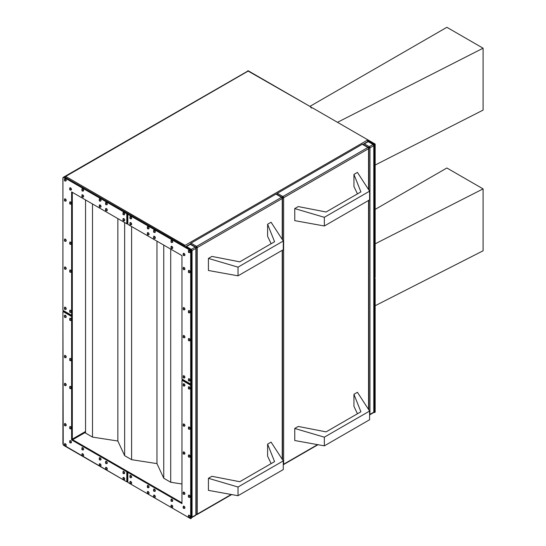 <?xml version="1.0" encoding="UTF-8"?>
<svg xmlns="http://www.w3.org/2000/svg" width="546" height="546" viewBox="0 0 546 546"><rect width="100%" height="100%" fill="white"/><g stroke="black" fill="none" stroke-linecap="round" stroke-linejoin="round"><path stroke-width="0.82" d="M65.179 180.951A1.228 0.71 -120 0 0 65.868 180.951A1.228 0.71 -120 0 0 65.957 179.948A1.228 0.71 -120 0 0 65.179 178.938A0.737 0.423 120 0 0 64.653 179.846L64.653 180.644A0.737 0.423 120 0 0 64.81 180.985A0.737 0.423 -60 0 1 64.653 180.644L64.947 180.187L64.305 180.043L64.653 180.644L64.653 179.846A0.737 0.423 -60 0 1 65.179 178.938A1.228 0.71 60 0 1 65.984 180.023A1.228 0.71 60 0 1 65.793 181.013A1.228 0.71 60 0 1 65.179 180.951M70.4 189.994A1.228 0.71 -120 0 0 71.089 189.994A1.228 0.71 -120 0 0 71.178 188.991A1.228 0.71 -120 0 0 70.4 187.981A0.737 0.423 120 0 0 69.874 188.889L69.874 189.694A0.737 0.423 120 0 0 70.031 190.028A0.737 0.423 -60 0 1 69.874 189.694L70.222 189.489L69.745 188.841L69.629 189.435L69.874 188.889A0.737 0.423 -60 0 1 70.4 187.981A1.228 0.71 60 0 1 71.205 189.066A1.228 0.71 60 0 1 71.014 190.056A1.228 0.71 60 0 1 70.4 189.994M70.4 204.061A1.228 0.71 -120 0 0 71.089 204.067A1.228 0.71 -120 0 0 71.178 203.064A1.228 0.71 -120 0 0 70.4 202.054A0.737 0.423 120 0 0 69.874 202.955L69.874 203.76A0.737 0.423 120 0 0 70.031 204.102A0.737 0.423 -60 0 1 69.874 203.76L70.222 203.562L69.745 202.907L69.629 203.501L69.874 202.955A0.737 0.423 -60 0 1 70.4 202.054A1.228 0.71 60 0 1 71.205 203.139A1.228 0.71 60 0 1 71.014 204.122A1.228 0.71 60 0 1 70.4 204.061M65.179 201.044A1.228 0.71 -120 0 0 65.868 201.051A1.228 0.71 -120 0 0 65.957 200.048A1.228 0.71 -120 0 0 65.179 199.037A0.737 0.423 120 0 0 64.653 199.945L64.653 200.744A0.737 0.423 120 0 0 64.81 201.085A0.737 0.423 -60 0 1 64.653 200.744L64.947 200.286L64.305 200.143L64.653 200.744L64.653 199.945A0.737 0.423 -60 0 1 65.179 199.037A1.228 0.71 60 0 1 65.984 200.123A1.228 0.71 60 0 1 65.793 201.105A1.228 0.71 60 0 1 65.179 201.044M82.582 197.024A1.228 0.71 -120 0 0 83.279 197.031A1.228 0.71 -120 0 0 83.361 196.028A1.228 0.71 -120 0 0 82.582 195.018A0.737 0.423 120 0 0 82.064 195.925L82.064 196.724A0.737 0.423 120 0 0 82.214 197.065A0.737 0.423 -60 0 1 82.064 196.724L82.412 196.526L81.996 195.891L81.77 196.383L82.064 196.724L82.064 195.925A0.737 0.423 -60 0 1 82.582 195.018A1.228 0.71 60 0 1 83.388 196.103A1.228 0.71 60 0 1 83.197 197.086A1.228 0.71 60 0 1 82.582 197.024M82.582 190.998A1.228 0.71 -120 0 0 83.279 191.004A1.228 0.71 -120 0 0 83.361 189.994A1.228 0.71 -120 0 0 82.582 188.991A0.737 0.423 120 0 0 82.064 189.892L82.064 190.697A0.737 0.423 120 0 0 82.214 191.032A0.737 0.423 -60 0 1 82.064 190.697L82.412 190.493L81.927 189.844L81.818 190.438L82.064 189.892A0.737 0.423 -60 0 1 82.582 188.991A1.228 0.71 60 0 1 83.388 190.069A1.228 0.71 60 0 1 83.197 191.059A1.228 0.71 60 0 1 82.582 190.998M99.986 207.077A1.228 0.71 -120 0 0 100.682 207.077A1.228 0.71 -120 0 0 100.771 206.074A1.228 0.71 -120 0 0 99.986 205.064A0.737 0.423 120 0 0 99.468 205.972L99.468 206.777A0.737 0.423 120 0 0 99.618 207.111A0.737 0.423 -60 0 1 99.468 206.777L99.713 206.231L99.119 206.17L99.468 206.777L99.468 205.972A0.737 0.423 -60 0 1 99.986 205.064A1.228 0.71 60 0 1 100.792 206.149A1.228 0.71 60 0 1 100.607 207.139A1.228 0.71 60 0 1 99.986 207.077M99.986 201.044A1.228 0.71 -120 0 0 100.682 201.051A1.228 0.71 -120 0 0 100.771 200.048A1.228 0.71 -120 0 0 99.986 199.037A0.737 0.423 120 0 0 99.468 199.938L99.468 200.744A0.737 0.423 120 0 0 99.618 201.085A0.737 0.423 -60 0 1 99.468 200.744L99.713 200.205L99.119 200.143L99.468 200.744L99.468 199.938A0.737 0.423 -60 0 1 99.986 199.037A1.228 0.71 60 0 1 100.792 200.123A1.228 0.71 60 0 1 100.607 201.105A1.228 0.71 60 0 1 99.986 201.044M106.252 204.661A1.228 0.71 -120 0 0 106.948 204.668A1.228 0.71 -120 0 0 107.036 203.665A1.228 0.71 -120 0 0 106.252 202.655A0.737 0.423 120 0 0 105.733 203.562L105.733 204.361A0.737 0.423 120 0 0 105.883 204.702A0.737 0.423 -60 0 1 105.733 204.361L106.081 204.163L105.596 203.515L105.487 204.102L105.733 203.562A0.737 0.423 -60 0 1 106.252 202.655A1.228 0.71 60 0 1 107.057 203.74A1.228 0.71 60 0 1 106.873 204.723A1.228 0.71 60 0 1 106.252 204.661M106.252 210.695A1.228 0.71 -120 0 0 106.948 210.695A1.228 0.71 -120 0 0 107.036 209.691A1.228 0.71 -120 0 0 106.252 208.681A0.737 0.423 120 0 0 105.733 209.589L105.733 210.394A0.737 0.423 120 0 0 105.883 210.729A0.737 0.423 -60 0 1 105.733 210.394L106.081 210.19L105.596 209.541L105.487 210.135L105.733 209.589A0.737 0.423 -60 0 1 106.252 208.681A1.228 0.71 60 0 1 107.057 209.766A1.228 0.71 60 0 1 106.873 210.756A1.228 0.71 60 0 1 106.252 210.695M70.4 244.26A1.228 0.71 -120 0 0 71.089 244.26A1.228 0.71 -120 0 0 71.178 243.257A1.228 0.71 -120 0 0 70.4 242.247A0.737 0.423 120 0 0 69.874 243.154L69.874 243.96A0.737 0.423 120 0 0 70.031 244.294A0.737 0.423 -60 0 1 69.874 243.96L70.222 243.755L69.745 243.106L69.629 243.7L69.874 243.154A0.737 0.423 -60 0 1 70.4 242.247A1.228 0.71 60 0 1 71.205 243.332A1.228 0.71 60 0 1 71.014 244.321A1.228 0.71 60 0 1 70.4 244.26M65.179 241.243A1.228 0.71 -120 0 0 65.868 241.25A1.228 0.71 -120 0 0 65.957 240.24A1.228 0.71 -120 0 0 65.179 239.237A0.737 0.423 120 0 0 64.653 240.138L64.653 240.943A0.737 0.423 120 0 0 64.81 241.277A0.737 0.423 -60 0 1 64.653 240.943L64.899 240.397L64.305 240.342L64.653 240.943L64.653 240.138A0.737 0.423 -60 0 1 65.179 239.237A1.228 0.71 60 0 1 65.984 240.322A1.228 0.71 60 0 1 65.793 241.305A1.228 0.71 60 0 1 65.179 241.243M65.179 269.178A1.228 0.71 -120 0 0 65.868 269.185A1.228 0.71 -120 0 0 65.957 268.182A1.228 0.71 -120 0 0 65.179 267.171A0.737 0.423 120 0 0 64.653 268.072L64.653 268.878A0.737 0.423 120 0 0 64.81 269.219A0.737 0.423 -60 0 1 64.653 268.878L64.899 268.332L64.305 268.277L64.653 268.878L64.653 268.072A0.737 0.423 -60 0 1 65.179 267.171A1.228 0.71 60 0 1 65.984 268.257A1.228 0.71 60 0 1 65.793 269.239A1.228 0.71 60 0 1 65.179 269.178M70.4 272.195A1.228 0.71 -120 0 0 71.089 272.201A1.228 0.71 -120 0 0 71.178 271.191A1.228 0.71 -120 0 0 70.4 270.188A0.737 0.423 120 0 0 69.874 271.089L69.874 271.894A0.737 0.423 120 0 0 70.031 272.229A0.737 0.423 -60 0 1 69.874 271.894L70.222 271.69L69.745 271.041L69.629 271.635L69.874 271.089A0.737 0.423 -60 0 1 70.4 270.188A1.228 0.71 60 0 1 71.205 271.273A1.228 0.71 60 0 1 71.014 272.256A1.228 0.71 60 0 1 70.4 272.195M70.4 312.394A1.228 0.71 -120 0 0 71.089 312.394A1.228 0.71 -120 0 0 71.178 311.391A1.228 0.71 -120 0 0 70.4 310.381A0.737 0.423 120 0 0 69.874 311.288L69.874 312.094A0.737 0.423 120 0 0 70.031 312.428A0.737 0.423 -60 0 1 69.874 312.094L70.222 311.889L69.745 311.24L69.629 311.827L69.874 311.288A0.737 0.423 -60 0 1 70.4 310.381A1.228 0.71 60 0 1 71.205 311.466A1.228 0.71 60 0 1 71.014 312.455A1.228 0.71 60 0 1 70.4 312.394M65.179 309.377A1.228 0.71 -120 0 0 65.868 309.384A1.228 0.71 -120 0 0 65.957 308.374A1.228 0.71 -120 0 0 65.179 307.371A0.737 0.423 120 0 0 64.653 308.272L64.653 309.077A0.737 0.423 120 0 0 64.81 309.411A0.737 0.423 -60 0 1 64.653 309.077L64.899 308.531L64.305 308.47L64.653 309.077L64.653 308.272A0.737 0.423 -60 0 1 65.179 307.371A1.228 0.71 60 0 1 65.984 308.449A1.228 0.71 60 0 1 65.793 309.439A1.228 0.71 60 0 1 65.179 309.377M123.662 214.715A1.228 0.71 -120 0 0 124.351 214.715A1.228 0.71 -120 0 0 124.44 213.711A1.228 0.71 -120 0 0 123.662 212.701A0.737 0.423 120 0 0 123.137 213.609L123.137 214.414A0.737 0.423 120 0 0 123.294 214.749A0.737 0.423 -60 0 1 123.137 214.414L123.485 214.209L123.007 213.561L122.891 214.155L123.137 213.609A0.737 0.423 -60 0 1 123.662 212.701A1.228 0.71 60 0 1 124.468 213.786A1.228 0.71 60 0 1 124.276 214.776A1.228 0.71 60 0 1 123.662 214.715M123.662 220.741A1.228 0.71 -120 0 0 124.351 220.748A1.228 0.71 -120 0 0 124.44 219.745A1.228 0.71 -120 0 0 123.662 218.734A0.737 0.423 120 0 0 123.137 219.635L123.137 220.441A0.737 0.423 120 0 0 123.294 220.782A0.737 0.423 -60 0 1 123.137 220.441L123.485 220.243L123.007 219.594L122.891 220.181L123.137 219.635A0.737 0.423 -60 0 1 123.662 218.734A1.228 0.71 60 0 1 124.468 219.82A1.228 0.71 60 0 1 124.276 220.802A1.228 0.71 60 0 1 123.662 220.741M65.179 445.843A1.228 0.71 -120 0 0 65.868 445.85A1.228 0.71 -120 0 0 65.957 444.847A1.228 0.71 -120 0 0 65.179 443.837A0.737 0.423 120 0 0 64.653 444.737L64.653 445.543A0.737 0.423 120 0 0 64.81 445.884A0.737 0.423 -60 0 1 64.653 445.543L64.899 444.997L64.305 444.942L64.653 445.543L64.653 444.737A0.737 0.423 -60 0 1 65.179 443.837A1.228 0.71 60 0 1 65.984 444.922A1.228 0.71 60 0 1 65.793 445.905A1.228 0.71 60 0 1 65.179 445.843M70.4 442.826A1.228 0.71 -120 0 0 71.089 442.833A1.228 0.71 -120 0 0 71.178 441.83A1.228 0.71 -120 0 0 70.4 440.82A0.737 0.423 120 0 0 69.874 441.728L69.874 442.526A0.737 0.423 120 0 0 70.031 442.867A0.737 0.423 -60 0 1 69.874 442.526L70.222 442.328L69.745 441.68L69.629 442.267L69.874 441.728A0.737 0.423 -60 0 1 70.4 440.82A1.228 0.71 60 0 1 71.205 441.905A1.228 0.71 60 0 1 71.014 442.888A1.228 0.71 60 0 1 70.4 442.826M70.4 428.76A1.228 0.71 -120 0 0 71.089 428.767A1.228 0.71 -120 0 0 71.178 427.757A1.228 0.71 -120 0 0 70.4 426.754A0.737 0.423 120 0 0 69.874 427.654L69.874 428.46A0.737 0.423 120 0 0 70.031 428.794A0.737 0.423 -60 0 1 69.874 428.46L70.222 428.262L69.745 427.607L69.629 428.2L69.874 427.654A0.737 0.423 -60 0 1 70.4 426.754A1.228 0.71 60 0 1 71.205 427.839A1.228 0.71 60 0 1 71.014 428.822A1.228 0.71 60 0 1 70.4 428.76M65.179 425.743A1.228 0.71 -120 0 0 65.868 425.75A1.228 0.71 -120 0 0 65.957 424.747A1.228 0.71 -120 0 0 65.179 423.737A0.737 0.423 120 0 0 64.653 424.638L64.653 425.443A0.737 0.423 120 0 0 64.81 425.784A0.737 0.423 -60 0 1 64.653 425.443L64.947 424.986L64.305 424.843L64.653 425.443L64.653 424.638A0.737 0.423 -60 0 1 65.179 423.737A1.228 0.71 60 0 1 65.984 424.822A1.228 0.71 60 0 1 65.793 425.805A1.228 0.71 60 0 1 65.179 425.743M82.582 449.863A1.228 0.71 -120 0 0 83.279 449.87A1.228 0.71 -120 0 0 83.361 448.867A1.228 0.71 -120 0 0 82.582 447.857A0.737 0.423 120 0 0 82.064 448.757L82.064 449.563A0.737 0.423 120 0 0 82.214 449.904A0.737 0.423 -60 0 1 82.064 449.563L82.412 449.365L81.927 448.71L81.818 449.303L82.064 448.757A0.737 0.423 -60 0 1 82.582 447.857A1.228 0.71 60 0 1 83.388 448.942A1.228 0.71 60 0 1 83.197 449.924A1.228 0.71 60 0 1 82.582 449.863M82.582 455.896A1.228 0.71 -120 0 0 83.279 455.896A1.228 0.71 -120 0 0 83.361 454.893A1.228 0.71 -120 0 0 82.582 453.883A0.737 0.423 120 0 0 82.064 454.791L82.064 455.589A0.737 0.423 120 0 0 82.214 455.93A0.737 0.423 -60 0 1 82.064 455.589L82.412 455.391L81.996 454.757L81.77 455.248L82.064 455.589L82.064 454.791A0.737 0.423 -60 0 1 82.582 453.883A1.228 0.71 60 0 1 83.388 454.968A1.228 0.71 60 0 1 83.197 455.958A1.228 0.71 60 0 1 82.582 455.896M99.986 459.916A1.228 0.71 -120 0 0 100.682 459.916A1.228 0.71 -120 0 0 100.771 458.913A1.228 0.71 -120 0 0 99.986 457.903A0.737 0.423 120 0 0 99.468 458.811L99.468 459.609A0.737 0.423 120 0 0 99.618 459.95A0.737 0.423 -60 0 1 99.468 459.609L99.713 459.07L99.119 459.009L99.468 459.609L99.468 458.811A0.737 0.423 -60 0 1 99.986 457.903A1.228 0.71 60 0 1 100.792 458.988A1.228 0.71 60 0 1 100.607 459.971A1.228 0.71 60 0 1 99.986 459.916M99.986 465.943A1.228 0.71 -120 0 0 100.682 465.95A1.228 0.71 -120 0 0 100.771 464.939A1.228 0.71 -120 0 0 99.986 463.936A0.737 0.423 120 0 0 99.468 464.837L99.468 465.642A0.737 0.423 120 0 0 99.618 465.977A0.737 0.423 -60 0 1 99.468 465.642L99.713 465.096L99.119 465.035L99.468 465.642L99.468 464.837A0.737 0.423 -60 0 1 99.986 463.936A1.228 0.71 60 0 1 100.792 465.015A1.228 0.71 60 0 1 100.607 466.004A1.228 0.71 60 0 1 99.986 465.943M106.252 469.56A1.228 0.71 -120 0 0 106.948 469.567A1.228 0.71 -120 0 0 107.036 468.557A1.228 0.71 -120 0 0 106.252 467.553A0.737 0.423 120 0 0 105.733 468.454L105.733 469.26A0.737 0.423 120 0 0 105.883 469.594A0.737 0.423 -60 0 1 105.733 469.26L106.081 469.055L105.596 468.407L105.487 469L105.733 468.454A0.737 0.423 -60 0 1 106.252 467.553A1.228 0.71 60 0 1 107.057 468.632A1.228 0.71 60 0 1 106.873 469.621A1.228 0.71 60 0 1 106.252 469.56M106.252 463.534A1.228 0.71 -120 0 0 106.948 463.534A1.228 0.71 -120 0 0 107.036 462.53A1.228 0.71 -120 0 0 106.252 461.52A0.737 0.423 120 0 0 105.733 462.428L105.733 463.226A0.737 0.423 120 0 0 105.883 463.568A0.737 0.423 -60 0 1 105.733 463.226L106.081 463.028L105.596 462.38L105.487 462.967L105.733 462.428A0.737 0.423 -60 0 1 106.252 461.52A1.228 0.71 60 0 1 107.057 462.605A1.228 0.71 60 0 1 106.873 463.595A1.228 0.71 60 0 1 106.252 463.534M70.4 388.568A1.228 0.71 -120 0 0 71.089 388.568A1.228 0.71 -120 0 0 71.178 387.564A1.228 0.71 -120 0 0 70.4 386.554A0.737 0.423 120 0 0 69.874 387.462L69.874 388.261A0.737 0.423 120 0 0 70.031 388.602A0.737 0.423 -60 0 1 69.874 388.261L70.222 388.063L69.745 387.414L69.629 388.001L69.874 387.462A0.737 0.423 -60 0 1 70.4 386.554A1.228 0.71 60 0 1 71.205 387.64A1.228 0.71 60 0 1 71.014 388.622A1.228 0.71 60 0 1 70.4 388.568M65.179 385.551A1.228 0.71 -120 0 0 65.868 385.551A1.228 0.71 -120 0 0 65.957 384.548A1.228 0.71 -120 0 0 65.179 383.538A0.737 0.423 120 0 0 64.653 384.445L64.653 385.251A0.737 0.423 120 0 0 64.81 385.585A0.737 0.423 -60 0 1 64.653 385.251L64.947 384.787L64.305 384.643L64.653 385.251L64.653 384.445A0.737 0.423 -60 0 1 65.179 383.538A1.228 0.71 60 0 1 65.984 384.623A1.228 0.71 60 0 1 65.793 385.613A1.228 0.71 60 0 1 65.179 385.551M65.179 357.616A1.228 0.71 -120 0 0 65.868 357.616A1.228 0.71 -120 0 0 65.957 356.613A1.228 0.71 -120 0 0 65.179 355.603A0.737 0.423 120 0 0 64.653 356.511L64.653 357.309A0.737 0.423 120 0 0 64.81 357.65A0.737 0.423 -60 0 1 64.653 357.309L64.947 356.852L64.305 356.709L64.653 357.309L64.653 356.511A0.737 0.423 -60 0 1 65.179 355.603A1.228 0.71 60 0 1 65.984 356.688A1.228 0.71 60 0 1 65.793 357.671A1.228 0.71 60 0 1 65.179 357.616M70.4 360.626A1.228 0.71 -120 0 0 71.089 360.633A1.228 0.71 -120 0 0 71.178 359.63A1.228 0.71 -120 0 0 70.4 358.62A0.737 0.423 120 0 0 69.874 359.521L69.874 360.326A0.737 0.423 120 0 0 70.031 360.667A0.737 0.423 -60 0 1 69.874 360.326L70.222 360.128L69.745 359.473L69.629 360.067L69.874 359.521A0.737 0.423 -60 0 1 70.4 358.62A1.228 0.71 60 0 1 71.205 359.705A1.228 0.71 60 0 1 71.014 360.688A1.228 0.71 60 0 1 70.4 360.626M70.4 320.434A1.228 0.71 -120 0 0 71.089 320.434A1.228 0.71 -120 0 0 71.178 319.43A1.228 0.71 -120 0 0 70.4 318.42A0.737 0.423 120 0 0 69.874 319.328L69.874 320.127A0.737 0.423 120 0 0 70.031 320.468A0.737 0.423 -60 0 1 69.874 320.127L70.222 319.929L69.745 319.28L69.629 319.867L69.874 319.328A0.737 0.423 -60 0 1 70.4 318.42A1.228 0.71 60 0 1 71.205 319.506A1.228 0.71 60 0 1 71.014 320.495A1.228 0.71 60 0 1 70.4 320.434M65.179 317.417A1.228 0.71 -120 0 0 65.868 317.417A1.228 0.71 -120 0 0 65.957 316.414A1.228 0.71 -120 0 0 65.179 315.404A0.737 0.423 120 0 0 64.653 316.311L64.653 317.117A0.737 0.423 120 0 0 64.81 317.451A0.737 0.423 -60 0 1 64.653 317.117L64.899 316.571L64.305 316.509L64.653 317.117L64.653 316.311A0.737 0.423 -60 0 1 65.179 315.404A1.228 0.71 60 0 1 65.984 316.489A1.228 0.71 60 0 1 65.793 317.479A1.228 0.71 60 0 1 65.179 317.417M123.662 479.606A1.228 0.71 -120 0 0 124.351 479.613A1.228 0.71 -120 0 0 124.44 478.61A1.228 0.71 -120 0 0 123.662 477.6A0.737 0.423 120 0 0 123.137 478.501L123.137 479.306A0.737 0.423 120 0 0 123.294 479.647A0.737 0.423 -60 0 1 123.137 479.306L123.485 479.108L123.007 478.46L122.891 479.047L123.137 478.501A0.737 0.423 -60 0 1 123.662 477.6A1.228 0.71 60 0 1 124.468 478.685A1.228 0.71 60 0 1 124.276 479.668A1.228 0.71 60 0 1 123.662 479.606M123.662 473.58A1.228 0.71 -120 0 0 124.351 473.587A1.228 0.71 -120 0 0 124.44 472.577A1.228 0.71 -120 0 0 123.662 471.573A0.737 0.423 120 0 0 123.137 472.474L123.137 473.28A0.737 0.423 120 0 0 123.294 473.614A0.737 0.423 -60 0 1 123.137 473.28L123.485 473.075L123.007 472.427L122.891 473.02L123.137 472.474A0.737 0.423 -60 0 1 123.662 471.573A1.228 0.71 60 0 1 124.468 472.652A1.228 0.71 60 0 1 124.276 473.641A1.228 0.71 60 0 1 123.662 473.58M70.571 318.318L71.376 319.403L71.192 320.393A1.228 0.71 -120 0 0 71.376 319.403A1.228 0.71 -120 0 0 70.571 318.318A1.228 0.71 -120 0 0 69.956 318.257L70.571 318.318M70.571 358.517L71.376 359.602L71.192 360.585A1.228 0.71 -120 0 0 71.376 359.602A1.228 0.71 -120 0 0 70.571 358.517A1.228 0.71 -120 0 0 69.956 358.456L70.571 358.517M70.571 386.452L71.376 387.537L71.192 388.527A1.228 0.71 -120 0 0 71.376 387.537A1.228 0.71 -120 0 0 70.571 386.452A1.228 0.71 -120 0 0 69.956 386.391L70.571 386.452M71.096 388.568A1.228 0.71 -120 0 0 71.192 388.527L70.031 388.602L69.786 386.493A1.228 0.71 60 0 1 70.4 386.554A1.228 0.71 -120 0 0 69.704 386.554M65.349 355.501L66.155 356.586L65.964 357.575A1.228 0.71 -120 0 0 66.155 356.586A1.228 0.71 -120 0 0 65.349 355.501A1.228 0.71 -120 0 0 64.735 355.439L65.349 355.501M65.875 357.616A1.228 0.71 -120 0 0 65.964 357.575L64.81 357.65L64.564 355.542A1.228 0.71 60 0 1 65.179 355.603A1.228 0.71 -120 0 0 64.483 355.603M65.349 315.308L66.155 316.393L65.964 317.376A1.228 0.71 -120 0 0 66.155 316.393A1.228 0.71 -120 0 0 65.349 315.308A1.228 0.71 -120 0 0 64.735 315.247L65.349 315.308M65.875 317.417A1.228 0.71 -120 0 0 65.964 317.376L64.81 317.451L64.564 315.342A1.228 0.71 60 0 1 65.179 315.404A1.228 0.71 -120 0 0 64.483 315.404M65.349 383.442L66.155 384.527L65.964 385.51A1.228 0.71 -120 0 0 66.155 384.527A1.228 0.71 -120 0 0 65.349 383.442A1.228 0.71 -120 0 0 64.735 383.381L65.349 383.442M65.875 385.551A1.228 0.71 -120 0 0 65.964 385.51L64.81 385.585L64.564 383.476A1.228 0.71 60 0 1 65.179 383.538A1.228 0.71 -120 0 0 64.483 383.538M123.833 477.497L124.638 478.583L124.447 479.572A1.228 0.71 -120 0 0 124.638 478.583A1.228 0.71 -120 0 0 123.833 477.497A1.228 0.71 -120 0 0 123.219 477.436L123.833 477.497M124.358 479.606A1.228 0.71 -120 0 0 124.447 479.572L123.294 479.647L123.048 477.538A1.228 0.71 60 0 1 123.662 477.6A1.228 0.71 -120 0 0 122.966 477.593M106.429 467.451L107.234 468.536L107.043 469.519A1.228 0.71 -120 0 0 107.234 468.536A1.228 0.71 -120 0 0 106.429 467.451A1.228 0.71 -120 0 0 105.815 467.39L106.429 467.451M106.948 469.56A1.228 0.71 -120 0 0 107.043 469.519L105.883 469.594L105.637 467.492A1.228 0.71 60 0 1 106.252 467.553A1.228 0.71 -120 0 0 105.562 467.547M100.164 463.834L100.969 464.919L100.778 465.902A1.228 0.71 -120 0 0 100.969 464.919A1.228 0.71 -120 0 0 100.164 463.834A1.228 0.71 -120 0 0 99.549 463.772L100.164 463.834M100.682 465.943A1.228 0.71 -120 0 0 100.778 465.902L99.618 465.977L99.372 463.875A1.228 0.71 60 0 1 99.986 463.936A1.228 0.71 -120 0 0 99.297 463.929M123.833 471.471L124.638 472.556L124.447 473.539A1.228 0.71 -120 0 0 124.638 472.556A1.228 0.71 -120 0 0 123.833 471.471A1.228 0.71 -120 0 0 123.219 471.41L123.833 471.471M124.358 473.58A1.228 0.71 -120 0 0 124.447 473.539L123.294 473.614L123.048 471.512A1.228 0.71 60 0 1 123.662 471.573A1.228 0.71 -120 0 0 122.966 471.567M106.429 461.418L107.234 462.503L107.043 463.493A1.228 0.71 -120 0 0 107.234 462.503A1.228 0.71 -120 0 0 106.429 461.418A1.228 0.71 -120 0 0 105.815 461.356L106.429 461.418M106.948 463.534A1.228 0.71 -120 0 0 107.043 463.493L105.883 463.568L105.637 461.459A1.228 0.71 60 0 1 106.252 461.52A1.228 0.71 -120 0 0 105.562 461.52M100.164 457.801L100.969 458.886L100.778 459.875A1.228 0.71 -120 0 0 100.969 458.886A1.228 0.71 -120 0 0 100.164 457.801A1.228 0.71 -120 0 0 99.549 457.739L100.164 457.801M100.682 459.916A1.228 0.71 -120 0 0 100.778 459.875L99.618 459.95L99.372 457.841A1.228 0.71 60 0 1 99.986 457.903A1.228 0.71 -120 0 0 99.297 457.903M70.571 440.718L71.376 441.803L71.192 442.792A1.228 0.71 -120 0 0 71.376 441.803A1.228 0.71 -120 0 0 70.571 440.718A1.228 0.71 -120 0 0 69.956 440.656L70.571 440.718M70.571 426.651L71.376 427.736L71.192 428.719A1.228 0.71 -120 0 0 71.376 427.736A1.228 0.71 -120 0 0 70.571 426.651A1.228 0.71 -120 0 0 69.956 426.59L70.571 426.651M71.096 428.76A1.228 0.71 -120 0 0 71.192 428.719L70.031 428.794L69.786 426.692A1.228 0.71 60 0 1 70.4 426.754A1.228 0.71 -120 0 0 69.704 426.747M82.76 453.781L83.558 454.866L83.374 455.855A1.228 0.71 -120 0 0 83.558 454.866A1.228 0.71 -120 0 0 82.76 453.781A1.228 0.71 -120 0 0 82.139 453.719L82.76 453.781M83.279 455.896A1.228 0.71 -120 0 0 83.374 455.855L82.214 455.93L81.968 453.822A1.228 0.71 60 0 1 82.582 453.883A1.228 0.71 -120 0 0 81.893 453.883M82.76 447.754L83.558 448.839L83.374 449.822A1.228 0.71 -120 0 0 83.558 448.839A1.228 0.71 -120 0 0 82.76 447.754A1.228 0.71 -120 0 0 82.139 447.693L82.76 447.754M83.279 449.863A1.228 0.71 -120 0 0 83.374 449.822L82.214 449.904L81.968 447.795A1.228 0.71 60 0 1 82.582 447.857A1.228 0.71 -120 0 0 81.893 447.85M65.349 443.734L66.155 444.819L65.964 445.802A1.228 0.71 -120 0 0 66.155 444.819A1.228 0.71 -120 0 0 65.349 443.734A1.228 0.71 -120 0 0 64.735 443.673L65.349 443.734M65.875 445.843A1.228 0.71 -120 0 0 65.964 445.802L64.81 445.884L64.564 443.775A1.228 0.71 60 0 1 65.179 443.837A1.228 0.71 -120 0 0 64.483 443.83M65.349 423.635L66.155 424.72L65.964 425.709A1.228 0.71 -120 0 0 66.155 424.72A1.228 0.71 -120 0 0 65.349 423.635A1.228 0.71 -120 0 0 64.735 423.573L65.349 423.635M65.875 425.743A1.228 0.71 -120 0 0 65.964 425.709L64.81 425.784L64.564 423.676A1.228 0.71 60 0 1 65.179 423.737A1.228 0.71 -120 0 0 64.483 423.73M70.571 310.278L71.376 311.363L71.192 312.353A1.228 0.71 -120 0 0 71.376 311.363A1.228 0.71 -120 0 0 70.571 310.278A1.228 0.71 -120 0 0 69.956 310.224L70.571 310.278M70.571 270.086L71.376 271.171L71.192 272.154A1.228 0.71 -120 0 0 71.376 271.171A1.228 0.71 -120 0 0 70.571 270.086A1.228 0.71 -120 0 0 69.956 270.024L70.571 270.086M71.096 272.195A1.228 0.71 -120 0 0 71.192 272.154L70.031 272.229L69.786 270.127A1.228 0.71 60 0 1 70.4 270.188A1.228 0.71 -120 0 0 69.704 270.181M70.571 242.151L71.376 243.236L71.192 244.219A1.228 0.71 -120 0 0 71.376 243.236A1.228 0.71 -120 0 0 70.571 242.151A1.228 0.71 -120 0 0 69.956 242.09L70.571 242.151M65.349 267.069L66.155 268.154L65.964 269.144A1.228 0.71 -120 0 0 66.155 268.154A1.228 0.71 -120 0 0 65.349 267.069A1.228 0.71 -120 0 0 64.735 267.008L65.349 267.069M65.875 269.178A1.228 0.71 -120 0 0 65.964 269.144L64.81 269.219L64.564 267.11A1.228 0.71 60 0 1 65.179 267.171A1.228 0.71 -120 0 0 64.483 267.165M65.349 307.268L66.155 308.353L65.964 309.336A1.228 0.71 -120 0 0 66.155 308.353A1.228 0.71 -120 0 0 65.349 307.268A1.228 0.71 -120 0 0 64.735 307.207L65.349 307.268M65.875 309.377A1.228 0.71 -120 0 0 65.964 309.336L64.81 309.411L64.564 307.309A1.228 0.71 60 0 1 65.179 307.371A1.228 0.71 -120 0 0 64.483 307.364M65.349 239.134L66.155 240.22L65.964 241.202A1.228 0.71 -120 0 0 66.155 240.22A1.228 0.71 -120 0 0 65.349 239.134A1.228 0.71 -120 0 0 64.735 239.073L65.349 239.134M65.875 241.243A1.228 0.71 -120 0 0 65.964 241.202L64.81 241.277L64.564 239.175A1.228 0.71 60 0 1 65.179 239.237A1.228 0.71 -120 0 0 64.483 239.23M123.833 212.606L124.638 213.691L124.447 214.674A1.228 0.71 -120 0 0 124.638 213.691A1.228 0.71 -120 0 0 123.833 212.606A1.228 0.71 -120 0 0 123.219 212.544L123.833 212.606M124.358 214.715A1.228 0.71 -120 0 0 124.447 214.674L123.294 214.749L123.048 212.64A1.228 0.71 60 0 1 123.662 212.701A1.228 0.71 -120 0 0 122.966 212.701M106.429 202.552L107.234 203.638L107.043 204.627A1.228 0.71 -120 0 0 107.234 203.638A1.228 0.71 -120 0 0 106.429 202.552A1.228 0.71 -120 0 0 105.815 202.491L106.429 202.552M106.948 204.661A1.228 0.71 -120 0 0 107.043 204.627L105.883 204.702L105.637 202.593A1.228 0.71 60 0 1 106.252 202.655A1.228 0.71 -120 0 0 105.562 202.648M100.164 198.935L100.969 200.02L100.778 201.01A1.228 0.71 -120 0 0 100.969 200.02A1.228 0.71 -120 0 0 100.164 198.935A1.228 0.71 -120 0 0 99.549 198.874L100.164 198.935M100.682 201.044A1.228 0.71 -120 0 0 100.778 201.01L99.618 201.085L99.372 198.976A1.228 0.71 60 0 1 99.986 199.037A1.228 0.71 -120 0 0 99.297 199.031M123.833 218.632L124.638 219.717L124.447 220.707A1.228 0.71 -120 0 0 124.638 219.717A1.228 0.71 -120 0 0 123.833 218.632A1.228 0.71 -120 0 0 123.219 218.571L123.833 218.632M124.358 220.741A1.228 0.71 -120 0 0 124.447 220.707L123.294 220.782L123.048 218.673A1.228 0.71 60 0 1 123.662 218.734A1.228 0.71 -120 0 0 122.966 218.728M106.429 208.586L107.234 209.671L107.043 210.654A1.228 0.71 -120 0 0 107.234 209.671A1.228 0.71 -120 0 0 106.429 208.586A1.228 0.71 -120 0 0 105.815 208.524L106.429 208.586M106.948 210.695A1.228 0.71 -120 0 0 107.043 210.654L105.883 210.729L105.637 208.627A1.228 0.71 60 0 1 106.252 208.681A1.228 0.71 -120 0 0 105.562 208.681M100.164 204.968L100.969 206.054L100.778 207.036A1.228 0.71 -120 0 0 100.969 206.054A1.228 0.71 -120 0 0 100.164 204.968A1.228 0.71 -120 0 0 99.549 204.907L100.164 204.968M100.682 207.077A1.228 0.71 -120 0 0 100.778 207.036L99.618 207.111L99.372 205.003A1.228 0.71 60 0 1 99.986 205.064A1.228 0.71 -120 0 0 99.297 205.064M70.571 187.885L71.376 188.971L71.192 189.953A1.228 0.71 -120 0 0 71.376 188.971A1.228 0.71 -120 0 0 70.571 187.885A1.228 0.71 -120 0 0 69.956 187.824L70.571 187.885M71.096 189.994A1.228 0.71 -120 0 0 71.192 189.953L70.031 190.028L69.786 187.92A1.228 0.71 60 0 1 70.4 187.981A1.228 0.71 -120 0 0 69.704 187.981M70.571 201.952L71.376 203.037L71.192 204.02A1.228 0.71 -120 0 0 71.376 203.037A1.228 0.71 -120 0 0 70.571 201.952A1.228 0.71 -120 0 0 69.956 201.89L70.571 201.952M82.76 188.889L83.558 189.974L83.374 190.957A1.228 0.71 -120 0 0 83.558 189.974A1.228 0.71 -120 0 0 82.76 188.889A1.228 0.71 -120 0 0 82.139 188.827L82.76 188.889M83.279 190.998A1.228 0.71 -120 0 0 83.374 190.957L82.214 191.032L81.968 188.93A1.228 0.71 60 0 1 82.582 188.991A1.228 0.71 -120 0 0 81.893 188.984M82.76 194.915L83.558 196L83.374 196.99A1.228 0.71 -120 0 0 83.558 196A1.228 0.71 -120 0 0 82.76 194.915A1.228 0.71 -120 0 0 82.139 194.854L82.76 194.915M83.279 197.024A1.228 0.71 -120 0 0 83.374 196.99L82.214 197.065L81.968 194.956A1.228 0.71 60 0 1 82.582 195.018A1.228 0.71 -120 0 0 81.893 195.011M65.349 178.835L66.155 179.921L65.964 180.91A1.228 0.71 -120 0 0 66.155 179.921A1.228 0.71 -120 0 0 65.349 178.835A1.228 0.71 -120 0 0 64.735 178.781L65.349 178.835M65.875 180.951A1.228 0.71 -120 0 0 65.964 180.91L64.81 180.985L64.564 178.876A1.228 0.71 60 0 1 65.179 178.938A1.228 0.71 -120 0 0 64.483 178.938M65.349 198.935L66.155 200.02L65.964 201.01A1.228 0.71 -120 0 0 66.155 200.02A1.228 0.71 -120 0 0 65.349 198.935A1.228 0.71 -120 0 0 64.735 198.874L65.349 198.935M65.875 201.044A1.228 0.71 -120 0 0 65.964 201.01L64.81 201.085L64.564 198.976A1.228 0.71 60 0 1 65.179 199.037A1.228 0.71 -120 0 0 64.483 199.031M189.107 517.396A1.228 0.71 -120 0 0 189.796 517.396A1.228 0.71 -120 0 0 189.885 516.393A1.228 0.71 -120 0 0 189.107 515.383A0.737 0.423 120 0 0 188.582 516.291L188.582 517.089A0.737 0.423 120 0 0 188.739 517.431A0.737 0.423 -60 0 1 188.582 517.089L188.93 516.891L188.452 516.243L188.336 516.83L188.582 516.291A0.737 0.423 -60 0 1 189.107 515.383A1.228 0.71 60 0 1 189.912 516.468A1.228 0.71 60 0 1 189.721 517.458A1.228 0.71 60 0 1 189.107 517.396M183.886 508.346A1.228 0.71 -120 0 0 184.575 508.353A1.228 0.71 -120 0 0 184.664 507.35A1.228 0.71 -120 0 0 183.886 506.34A0.737 0.423 120 0 0 183.36 507.241L183.36 508.046A0.737 0.423 120 0 0 183.517 508.387A0.737 0.423 -60 0 1 183.36 508.046L183.654 507.589L183.012 507.446L183.36 508.046L183.36 507.241A0.737 0.423 -60 0 1 183.886 506.34A1.228 0.71 60 0 1 184.685 507.425A1.228 0.71 60 0 1 184.5 508.408A1.228 0.71 60 0 1 183.886 508.346M183.886 494.28A1.228 0.71 -120 0 0 184.575 494.287A1.228 0.71 -120 0 0 184.664 493.277A1.228 0.71 -120 0 0 183.886 492.274A0.737 0.423 120 0 0 183.36 493.175L183.36 493.98A0.737 0.423 120 0 0 183.517 494.314A0.737 0.423 -60 0 1 183.36 493.98L183.606 493.434L183.012 493.379L183.36 493.98L183.36 493.175A0.737 0.423 -60 0 1 183.886 492.274A1.228 0.71 60 0 1 184.685 493.352A1.228 0.71 60 0 1 184.5 494.342A1.228 0.71 60 0 1 183.886 494.28M189.107 497.297A1.228 0.71 -120 0 0 189.796 497.297A1.228 0.71 -120 0 0 189.885 496.294A1.228 0.71 -120 0 0 189.107 495.283A0.737 0.423 120 0 0 188.582 496.191L188.582 496.997A0.737 0.423 120 0 0 188.739 497.331A0.737 0.423 -60 0 1 188.582 496.997L188.93 496.792L188.452 496.143L188.336 496.737L188.582 496.191A0.737 0.423 -60 0 1 189.107 495.283A1.228 0.71 60 0 1 189.912 496.369A1.228 0.71 60 0 1 189.721 497.358A1.228 0.71 60 0 1 189.107 497.297M171.697 501.317A1.228 0.71 -120 0 0 172.393 501.317A1.228 0.71 -120 0 0 172.481 500.313A1.228 0.71 -120 0 0 171.697 499.303A0.737 0.423 120 0 0 171.178 500.211L171.178 501.016A0.737 0.423 120 0 0 171.328 501.351A0.737 0.423 -60 0 1 171.178 501.016L171.526 500.812L171.041 500.163L170.932 500.757L171.178 500.211A0.737 0.423 -60 0 1 171.697 499.303A1.228 0.71 60 0 1 172.502 500.389A1.228 0.71 60 0 1 172.318 501.378A1.228 0.71 60 0 1 171.697 501.317M171.697 507.343A1.228 0.71 -120 0 0 172.393 507.35A1.228 0.71 -120 0 0 172.481 506.347A1.228 0.71 -120 0 0 171.697 505.337A0.737 0.423 120 0 0 171.178 506.238L171.178 507.043A0.737 0.423 120 0 0 171.328 507.384A0.737 0.423 -60 0 1 171.178 507.043L171.526 506.845L171.041 506.19L170.932 506.784L171.178 506.238A0.737 0.423 -60 0 1 171.697 505.337A1.228 0.71 60 0 1 172.502 506.422A1.228 0.71 60 0 1 172.318 507.405A1.228 0.71 60 0 1 171.697 507.343M154.293 491.263A1.228 0.71 -120 0 0 154.989 491.27A1.228 0.71 -120 0 0 155.071 490.267A1.228 0.71 -120 0 0 154.293 489.257A0.737 0.423 120 0 0 153.774 490.158L153.774 490.963A0.737 0.423 120 0 0 153.924 491.304A0.737 0.423 -60 0 1 153.774 490.963L154.122 490.765L153.706 490.131L153.481 490.622L153.774 490.963L153.774 490.158A0.737 0.423 -60 0 1 154.293 489.257A1.228 0.71 60 0 1 155.098 490.342A1.228 0.71 60 0 1 154.907 491.325A1.228 0.71 60 0 1 154.293 491.263M154.293 497.297A1.228 0.71 -120 0 0 154.989 497.297A1.228 0.71 -120 0 0 155.071 496.294A1.228 0.71 -120 0 0 154.293 495.283A0.737 0.423 120 0 0 153.774 496.191L153.774 496.997A0.737 0.423 120 0 0 153.924 497.331A0.737 0.423 -60 0 1 153.774 496.997L154.122 496.792L153.638 496.143L153.528 496.737L153.774 496.191A0.737 0.423 -60 0 1 154.293 495.283A1.228 0.71 60 0 1 155.098 496.369A1.228 0.71 60 0 1 154.907 497.358A1.228 0.71 60 0 1 154.293 497.297M148.027 493.68A1.228 0.71 -120 0 0 148.724 493.68A1.228 0.71 -120 0 0 148.805 492.676A1.228 0.71 -120 0 0 148.027 491.666A0.737 0.423 120 0 0 147.509 492.574L147.509 493.379A0.737 0.423 120 0 0 147.659 493.714A0.737 0.423 -60 0 1 147.509 493.379L147.857 493.175L147.372 492.526L147.263 493.12L147.509 492.574A0.737 0.423 -60 0 1 148.027 491.666A1.228 0.71 60 0 1 148.833 492.751A1.228 0.71 60 0 1 148.642 493.741A1.228 0.71 60 0 1 148.027 493.68M148.027 487.646A1.228 0.71 -120 0 0 148.724 487.653A1.228 0.71 -120 0 0 148.805 486.65A1.228 0.71 -120 0 0 148.027 485.64A0.737 0.423 120 0 0 147.509 486.541L147.509 487.346A0.737 0.423 120 0 0 147.659 487.687A0.737 0.423 -60 0 1 147.509 487.346L147.857 487.148L147.372 486.5L147.263 487.087L147.509 486.541A0.737 0.423 -60 0 1 148.027 485.64A1.228 0.71 60 0 1 148.833 486.725A1.228 0.71 60 0 1 148.642 487.708A1.228 0.71 60 0 1 148.027 487.646M183.886 454.081A1.228 0.71 -120 0 0 184.575 454.088A1.228 0.71 -120 0 0 184.664 453.084A1.228 0.71 -120 0 0 183.886 452.074A0.737 0.423 120 0 0 183.36 452.975L183.36 453.781A0.737 0.423 120 0 0 183.517 454.122A0.737 0.423 -60 0 1 183.36 453.781L183.654 453.323L183.012 453.18L183.36 453.781L183.36 452.975A0.737 0.423 -60 0 1 183.886 452.074A1.228 0.71 60 0 1 184.685 453.16A1.228 0.71 60 0 1 184.5 454.142A1.228 0.71 60 0 1 183.886 454.081M189.107 457.098A1.228 0.71 -120 0 0 189.796 457.104A1.228 0.71 -120 0 0 189.885 456.101A1.228 0.71 -120 0 0 189.107 455.091A0.737 0.423 120 0 0 188.582 455.992L188.582 456.797A0.737 0.423 120 0 0 188.739 457.138A0.737 0.423 -60 0 1 188.582 456.797L188.93 456.599L188.452 455.944L188.336 456.538L188.582 455.992A0.737 0.423 -60 0 1 189.107 455.091A1.228 0.71 60 0 1 189.912 456.176A1.228 0.71 60 0 1 189.721 457.159A1.228 0.71 60 0 1 189.107 457.098M189.107 429.163A1.228 0.71 -120 0 0 189.796 429.163A1.228 0.71 -120 0 0 189.885 428.16A1.228 0.71 -120 0 0 189.107 427.149A0.737 0.423 120 0 0 188.582 428.057L188.582 428.863A0.737 0.423 120 0 0 188.739 429.197A0.737 0.423 -60 0 1 188.582 428.863L188.93 428.658L188.452 428.009L188.336 428.603L188.582 428.057A0.737 0.423 -60 0 1 189.107 427.149A1.228 0.71 60 0 1 189.912 428.235A1.228 0.71 60 0 1 189.721 429.224A1.228 0.71 60 0 1 189.107 429.163M183.886 426.146A1.228 0.71 -120 0 0 184.575 426.153A1.228 0.71 -120 0 0 184.664 425.15A1.228 0.71 -120 0 0 183.886 424.14A0.737 0.423 120 0 0 183.36 425.041L183.36 425.846A0.737 0.423 120 0 0 183.517 426.187A0.737 0.423 -60 0 1 183.36 425.846L183.606 425.3L183.012 425.245L183.36 425.846L183.36 425.041A0.737 0.423 -60 0 1 183.886 424.14A1.228 0.71 60 0 1 184.685 425.225A1.228 0.71 60 0 1 184.5 426.208A1.228 0.71 60 0 1 183.886 426.146M183.886 385.954A1.228 0.71 -120 0 0 184.575 385.954A1.228 0.71 -120 0 0 184.664 384.95A1.228 0.71 -120 0 0 183.886 383.94A0.737 0.423 120 0 0 183.36 384.848L183.36 385.647A0.737 0.423 120 0 0 183.517 385.988A0.737 0.423 -60 0 1 183.36 385.647L183.654 385.189L183.012 385.046L183.36 385.647L183.36 384.848A0.737 0.423 -60 0 1 183.886 383.94A1.228 0.71 60 0 1 184.685 385.026A1.228 0.71 60 0 1 184.5 386.008A1.228 0.71 60 0 1 183.886 385.954M189.107 388.964A1.228 0.71 -120 0 0 189.796 388.97A1.228 0.71 -120 0 0 189.885 387.967A1.228 0.71 -120 0 0 189.107 386.957A0.737 0.423 120 0 0 188.582 387.858L188.582 388.663A0.737 0.423 120 0 0 188.739 389.005A0.737 0.423 -60 0 1 188.582 388.663L188.93 388.465L188.452 387.817L188.336 388.404L188.582 387.858A0.737 0.423 -60 0 1 189.107 386.957A1.228 0.71 60 0 1 189.912 388.042A1.228 0.71 60 0 1 189.721 389.025A1.228 0.71 60 0 1 189.107 388.964M130.624 483.626A1.228 0.71 -120 0 0 131.313 483.633A1.228 0.71 -120 0 0 131.402 482.63A1.228 0.71 -120 0 0 130.624 481.62A0.737 0.423 120 0 0 130.098 482.521L130.098 483.326A0.737 0.423 120 0 0 130.255 483.667A0.737 0.423 -60 0 1 130.098 483.326L130.446 483.128L129.968 482.48L129.852 483.067L130.098 482.521A0.737 0.423 -60 0 1 130.624 481.62A1.228 0.71 60 0 1 131.429 482.705A1.228 0.71 60 0 1 131.238 483.688A1.228 0.71 60 0 1 130.624 483.626M130.624 477.6A1.228 0.71 -120 0 0 131.313 477.6A1.228 0.71 -120 0 0 131.402 476.597A1.228 0.71 -120 0 0 130.624 475.586A0.737 0.423 120 0 0 130.098 476.494L130.098 477.3A0.737 0.423 120 0 0 130.255 477.634A0.737 0.423 -60 0 1 130.098 477.3L130.446 477.095L129.968 476.446L129.852 477.04L130.098 476.494A0.737 0.423 -60 0 1 130.624 475.586A1.228 0.71 60 0 1 131.429 476.672A1.228 0.71 60 0 1 131.238 477.661A1.228 0.71 60 0 1 130.624 477.6M184.057 383.838L184.862 384.923L184.671 385.913A1.228 0.71 -120 0 0 184.862 384.923A1.228 0.71 -120 0 0 184.057 383.838A1.228 0.71 -120 0 0 183.442 383.777L184.057 383.838M184.582 385.954A1.228 0.71 -120 0 0 184.671 385.913L183.517 385.988L183.265 383.879A1.228 0.71 60 0 1 183.886 383.94A1.228 0.71 -120 0 0 183.19 383.94M184.057 424.037L184.862 425.122L184.671 426.105A1.228 0.71 -120 0 0 184.862 425.122A1.228 0.71 -120 0 0 184.057 424.037A1.228 0.71 -120 0 0 183.442 423.976L184.057 424.037M184.582 426.146A1.228 0.71 -120 0 0 184.671 426.105L183.517 426.187L183.265 424.078A1.228 0.71 60 0 1 183.886 424.14A1.228 0.71 -120 0 0 183.19 424.133M184.057 451.972L184.862 453.057L184.671 454.047A1.228 0.71 -120 0 0 184.862 453.057A1.228 0.71 -120 0 0 184.057 451.972A1.228 0.71 -120 0 0 183.442 451.911L184.057 451.972M189.278 427.054L190.083 428.139L189.892 429.122A1.228 0.71 -120 0 0 190.083 428.139A1.228 0.71 -120 0 0 189.278 427.054A1.228 0.71 -120 0 0 188.663 426.992L189.278 427.054M189.803 429.163A1.228 0.71 -120 0 0 189.892 429.122L188.739 429.197L188.493 427.088A1.228 0.71 60 0 1 189.107 427.149A1.228 0.71 -120 0 0 188.411 427.149M189.278 386.855L190.083 387.94L189.892 388.923A1.228 0.71 -120 0 0 190.083 387.94A1.228 0.71 -120 0 0 189.278 386.855A1.228 0.71 -120 0 0 188.663 386.793L189.278 386.855M189.803 388.964A1.228 0.71 -120 0 0 189.892 388.923L188.739 389.005L188.493 386.896A1.228 0.71 60 0 1 189.107 386.957A1.228 0.71 -120 0 0 188.411 386.95M189.278 454.989L190.083 456.074L189.892 457.057A1.228 0.71 -120 0 0 190.083 456.074A1.228 0.71 -120 0 0 189.278 454.989A1.228 0.71 -120 0 0 188.663 454.927L189.278 454.989M130.794 481.517L131.6 482.603L131.409 483.592A1.228 0.71 -120 0 0 131.6 482.603A1.228 0.71 -120 0 0 130.794 481.517A1.228 0.71 -120 0 0 130.18 481.456L130.794 481.517M131.32 483.626A1.228 0.71 -120 0 0 131.409 483.592L130.255 483.667L130.009 481.558A1.228 0.71 60 0 1 130.624 481.62A1.228 0.71 -120 0 0 129.928 481.613M148.205 491.571L149.003 492.649L148.819 493.639A1.228 0.71 -120 0 0 149.003 492.649A1.228 0.71 -120 0 0 148.205 491.571A1.228 0.71 -120 0 0 147.584 491.509L148.205 491.571M148.724 493.68A1.228 0.71 -120 0 0 148.819 493.639L147.659 493.714L147.413 491.605A1.228 0.71 60 0 1 148.027 491.666A1.228 0.71 -120 0 0 147.338 491.666M154.47 495.188L155.269 496.273L155.084 497.256A1.228 0.71 -120 0 0 155.269 496.273A1.228 0.71 -120 0 0 154.47 495.188A1.228 0.71 -120 0 0 153.856 495.126L154.47 495.188M154.989 497.297A1.228 0.71 -120 0 0 155.084 497.256L153.924 497.331L153.679 495.222A1.228 0.71 60 0 1 154.293 495.283A1.228 0.71 -120 0 0 153.603 495.283M130.794 475.491L131.6 476.576L131.409 477.559A1.228 0.71 -120 0 0 131.6 476.576A1.228 0.71 -120 0 0 130.794 475.491A1.228 0.71 -120 0 0 130.18 475.43L130.794 475.491M131.32 477.6A1.228 0.71 -120 0 0 131.409 477.559L130.255 477.634L130.009 475.532A1.228 0.71 60 0 1 130.624 475.586A1.228 0.71 -120 0 0 129.928 475.586M148.205 485.537L149.003 486.623L148.819 487.612A1.228 0.71 -120 0 0 149.003 486.623A1.228 0.71 -120 0 0 148.205 485.537A1.228 0.71 -120 0 0 147.584 485.476L148.205 485.537M154.47 489.155L155.269 490.24L155.084 491.229A1.228 0.71 -120 0 0 155.269 490.24A1.228 0.71 -120 0 0 154.47 489.155A1.228 0.71 -120 0 0 153.856 489.093L154.47 489.155M154.989 491.263A1.228 0.71 -120 0 0 155.084 491.229L153.924 491.304L153.679 489.196A1.228 0.71 60 0 1 154.293 489.257A1.228 0.71 -120 0 0 153.603 489.25M184.057 506.238L184.862 507.323L184.671 508.312A1.228 0.71 -120 0 0 184.862 507.323A1.228 0.71 -120 0 0 184.057 506.238A1.228 0.71 -120 0 0 183.442 506.176L184.057 506.238M184.057 492.171L184.862 493.256L184.671 494.239A1.228 0.71 -120 0 0 184.862 493.256A1.228 0.71 -120 0 0 184.057 492.171A1.228 0.71 -120 0 0 183.442 492.11L184.057 492.171M171.874 505.234L172.679 506.319L172.488 507.302A1.228 0.71 -120 0 0 172.679 506.319A1.228 0.71 -120 0 0 171.874 505.234A1.228 0.71 -120 0 0 171.26 505.173L171.874 505.234M172.393 507.343A1.228 0.71 -120 0 0 172.488 507.302L171.328 507.384L171.082 505.275A1.228 0.71 60 0 1 171.697 505.337A1.228 0.71 -120 0 0 171.007 505.33M171.874 499.208L172.679 500.286L172.488 501.276A1.228 0.71 -120 0 0 172.679 500.286A1.228 0.71 -120 0 0 171.874 499.208A1.228 0.71 -120 0 0 171.26 499.146L171.874 499.208M189.278 515.281L190.083 516.366L189.892 517.355A1.228 0.71 -120 0 0 190.083 516.366A1.228 0.71 -120 0 0 189.278 515.281A1.228 0.71 -120 0 0 188.663 515.219L189.278 515.281M189.803 517.396A1.228 0.71 -120 0 0 189.892 517.355L188.739 517.431L188.493 515.322A1.228 0.71 60 0 1 189.107 515.383A1.228 0.71 -120 0 0 188.411 515.383M189.278 495.188L190.083 496.266L189.892 497.256A1.228 0.71 -120 0 0 190.083 496.266A1.228 0.71 -120 0 0 189.278 495.188A1.228 0.71 -120 0 0 188.663 495.126L189.278 495.188M189.107 252.498A1.228 0.71 -120 0 0 189.796 252.505A1.228 0.71 -120 0 0 189.885 251.494A1.228 0.71 -120 0 0 189.107 250.491A0.737 0.423 120 0 0 188.582 251.392L188.582 252.197A0.737 0.423 120 0 0 188.739 252.532A0.737 0.423 -60 0 1 188.582 252.197L188.93 251.993L188.452 251.344L188.336 251.938L188.582 251.392A0.737 0.423 -60 0 1 189.107 250.491A1.228 0.71 60 0 1 189.912 251.57A1.228 0.71 60 0 1 189.721 252.559A1.228 0.71 60 0 1 189.107 252.498M183.886 255.514A1.228 0.71 -120 0 0 184.575 255.514A1.228 0.71 -120 0 0 184.664 254.511A1.228 0.71 -120 0 0 183.886 253.501A0.737 0.423 120 0 0 183.36 254.409L183.36 255.214A0.737 0.423 120 0 0 183.517 255.548A0.737 0.423 -60 0 1 183.36 255.214L183.654 254.75L183.012 254.607L183.36 255.214L183.36 254.409A0.737 0.423 -60 0 1 183.886 253.501A1.228 0.71 60 0 1 184.685 254.586A1.228 0.71 60 0 1 184.5 255.576A1.228 0.71 60 0 1 183.886 255.514M183.886 269.581A1.228 0.71 -120 0 0 184.575 269.587A1.228 0.71 -120 0 0 184.664 268.577A1.228 0.71 -120 0 0 183.886 267.574A0.737 0.423 120 0 0 183.36 268.475L183.36 269.28A0.737 0.423 120 0 0 183.517 269.615A0.737 0.423 -60 0 1 183.36 269.28L183.606 268.734L183.012 268.68L183.36 269.28L183.36 268.475A0.737 0.423 -60 0 1 183.886 267.574A1.228 0.71 60 0 1 184.685 268.659A1.228 0.71 60 0 1 184.5 269.642A1.228 0.71 60 0 1 183.886 269.581M189.107 272.597A1.228 0.71 -120 0 0 189.796 272.597A1.228 0.71 -120 0 0 189.885 271.594A1.228 0.71 -120 0 0 189.107 270.584A0.737 0.423 120 0 0 188.582 271.492L188.582 272.297A0.737 0.423 120 0 0 188.739 272.631A0.737 0.423 -60 0 1 188.582 272.297L188.93 272.092L188.452 271.444L188.336 272.038L188.582 271.492A0.737 0.423 -60 0 1 189.107 270.584A1.228 0.71 60 0 1 189.912 271.669A1.228 0.71 60 0 1 189.721 272.659A1.228 0.71 60 0 1 189.107 272.597M171.697 248.478A1.228 0.71 -120 0 0 172.393 248.485A1.228 0.71 -120 0 0 172.481 247.475A1.228 0.71 -120 0 0 171.697 246.471A0.737 0.423 120 0 0 171.178 247.372L171.178 248.177A0.737 0.423 120 0 0 171.328 248.512A0.737 0.423 -60 0 1 171.178 248.177L171.526 247.973L171.041 247.324L170.932 247.918L171.178 247.372A0.737 0.423 -60 0 1 171.697 246.471A1.228 0.71 60 0 1 172.502 247.556A1.228 0.71 60 0 1 172.318 248.539A1.228 0.71 60 0 1 171.697 248.478M171.697 242.451A1.228 0.71 -120 0 0 172.393 242.451A1.228 0.71 -120 0 0 172.481 241.448A1.228 0.71 -120 0 0 171.697 240.438A0.737 0.423 120 0 0 171.178 241.346L171.178 242.144A0.737 0.423 120 0 0 171.328 242.485A0.737 0.423 -60 0 1 171.178 242.144L171.526 241.946L171.041 241.298L170.932 241.885L171.178 241.346A0.737 0.423 -60 0 1 171.697 240.438A1.228 0.71 60 0 1 172.502 241.523A1.228 0.71 60 0 1 172.318 242.513A1.228 0.71 60 0 1 171.697 242.451M154.293 238.431A1.228 0.71 -120 0 0 154.989 238.431A1.228 0.71 -120 0 0 155.071 237.428A1.228 0.71 -120 0 0 154.293 236.418A0.737 0.423 120 0 0 153.774 237.326L153.774 238.131A0.737 0.423 120 0 0 153.924 238.465A0.737 0.423 -60 0 1 153.774 238.131L154.122 237.926L153.706 237.292L153.481 237.783L153.774 238.131L153.774 237.326A0.737 0.423 -60 0 1 154.293 236.418A1.228 0.71 60 0 1 155.098 237.503A1.228 0.71 60 0 1 154.907 238.493A1.228 0.71 60 0 1 154.293 238.431M154.293 232.398A1.228 0.71 -120 0 0 154.989 232.405A1.228 0.71 -120 0 0 155.071 231.402A1.228 0.71 -120 0 0 154.293 230.392A0.737 0.423 120 0 0 153.774 231.292L153.774 232.098A0.737 0.423 120 0 0 153.924 232.439A0.737 0.423 -60 0 1 153.774 232.098L154.122 231.9L153.638 231.251L153.528 231.838L153.774 231.292A0.737 0.423 -60 0 1 154.293 230.392A1.228 0.71 60 0 1 155.098 231.477A1.228 0.71 60 0 1 154.907 232.46A1.228 0.71 60 0 1 154.293 232.398M148.027 228.781A1.228 0.71 -120 0 0 148.724 228.788A1.228 0.71 -120 0 0 148.805 227.784A1.228 0.71 -120 0 0 148.027 226.774A0.737 0.423 120 0 0 147.509 227.675L147.509 228.481A0.737 0.423 120 0 0 147.659 228.822A0.737 0.423 -60 0 1 147.509 228.481L147.857 228.283L147.372 227.627L147.263 228.221L147.509 227.675A0.737 0.423 -60 0 1 148.027 226.774A1.228 0.71 60 0 1 148.833 227.859A1.228 0.71 60 0 1 148.642 228.842A1.228 0.71 60 0 1 148.027 228.781M148.027 234.814A1.228 0.71 -120 0 0 148.724 234.814A1.228 0.71 -120 0 0 148.805 233.811A1.228 0.71 -120 0 0 148.027 232.801A0.737 0.423 120 0 0 147.509 233.708L147.509 234.507A0.737 0.423 120 0 0 147.659 234.848A0.737 0.423 -60 0 1 147.509 234.507L147.857 234.309L147.44 233.674L147.215 234.166L147.509 234.507L147.509 233.708A0.737 0.423 -60 0 1 148.027 232.801A1.228 0.71 60 0 1 148.833 233.886A1.228 0.71 60 0 1 148.642 234.876A1.228 0.71 60 0 1 148.027 234.814M183.886 309.78A1.228 0.71 -120 0 0 184.575 309.78A1.228 0.71 -120 0 0 184.664 308.777A1.228 0.71 -120 0 0 183.886 307.767A0.737 0.423 120 0 0 183.36 308.674L183.36 309.48A0.737 0.423 120 0 0 183.517 309.814A0.737 0.423 -60 0 1 183.36 309.48L183.654 309.016L183.012 308.872L183.36 309.48L183.36 308.674A0.737 0.423 -60 0 1 183.886 307.767A1.228 0.71 60 0 1 184.685 308.852A1.228 0.71 60 0 1 184.5 309.841A1.228 0.71 60 0 1 183.886 309.78M189.107 312.79A1.228 0.71 -120 0 0 189.796 312.797A1.228 0.71 -120 0 0 189.885 311.793A1.228 0.71 -120 0 0 189.107 310.783A0.737 0.423 120 0 0 188.582 311.684L188.582 312.489A0.737 0.423 120 0 0 188.739 312.831A0.737 0.423 -60 0 1 188.582 312.489L188.93 312.292L188.452 311.643L188.336 312.23L188.582 311.684A0.737 0.423 -60 0 1 189.107 310.783A1.228 0.71 60 0 1 189.912 311.868A1.228 0.71 60 0 1 189.721 312.851A1.228 0.71 60 0 1 189.107 312.79M189.107 340.731A1.228 0.71 -120 0 0 189.796 340.731A1.228 0.71 -120 0 0 189.885 339.728A1.228 0.71 -120 0 0 189.107 338.718A0.737 0.423 120 0 0 188.582 339.626L188.582 340.431A0.737 0.423 120 0 0 188.739 340.765A0.737 0.423 -60 0 1 188.582 340.431L188.93 340.226L188.452 339.578L188.336 340.165L188.582 339.626A0.737 0.423 -60 0 1 189.107 338.718A1.228 0.71 60 0 1 189.912 339.803A1.228 0.71 60 0 1 189.721 340.793A1.228 0.71 60 0 1 189.107 340.731M183.886 337.715A1.228 0.71 -120 0 0 184.575 337.721A1.228 0.71 -120 0 0 184.664 336.711A1.228 0.71 -120 0 0 183.886 335.708A0.737 0.423 120 0 0 183.36 336.609L183.36 337.414A0.737 0.423 120 0 0 183.517 337.749A0.737 0.423 -60 0 1 183.36 337.414L183.606 336.868L183.012 336.814L183.36 337.414L183.36 336.609A0.737 0.423 -60 0 1 183.886 335.708A1.228 0.71 60 0 1 184.685 336.786A1.228 0.71 60 0 1 184.5 337.776A1.228 0.71 60 0 1 183.886 337.715M183.886 377.914A1.228 0.71 -120 0 0 184.575 377.914A1.228 0.71 -120 0 0 184.664 376.911A1.228 0.71 -120 0 0 183.886 375.901A0.737 0.423 120 0 0 183.36 376.808L183.36 377.607A0.737 0.423 120 0 0 183.517 377.948A0.737 0.423 -60 0 1 183.36 377.607L183.654 377.149L183.012 377.006L183.36 377.607L183.36 376.808A0.737 0.423 -60 0 1 183.886 375.901A1.228 0.71 60 0 1 184.685 376.986A1.228 0.71 60 0 1 184.5 377.975A1.228 0.71 60 0 1 183.886 377.914M189.107 380.924A1.228 0.71 -120 0 0 189.796 380.931A1.228 0.71 -120 0 0 189.885 379.927A1.228 0.71 -120 0 0 189.107 378.917A0.737 0.423 120 0 0 188.582 379.818L188.582 380.623A0.737 0.423 120 0 0 188.739 380.965A0.737 0.423 -60 0 1 188.582 380.623L188.93 380.425L188.452 379.777L188.336 380.364L188.582 379.818A0.737 0.423 -60 0 1 189.107 378.917A1.228 0.71 60 0 1 189.912 380.002A1.228 0.71 60 0 1 189.721 380.985A1.228 0.71 60 0 1 189.107 380.924M130.624 218.734A1.228 0.71 -120 0 0 131.313 218.734A1.228 0.71 -120 0 0 131.402 217.731A1.228 0.71 -120 0 0 130.624 216.721A0.737 0.423 120 0 0 130.098 217.629L130.098 218.434A0.737 0.423 120 0 0 130.255 218.769A0.737 0.423 -60 0 1 130.098 218.434L130.446 218.229L129.968 217.581L129.852 218.175L130.098 217.629A0.737 0.423 -60 0 1 130.624 216.721A1.228 0.71 60 0 1 131.429 217.806A1.228 0.71 60 0 1 131.238 218.796A1.228 0.71 60 0 1 130.624 218.734M130.624 224.761A1.228 0.71 -120 0 0 131.313 224.768A1.228 0.71 -120 0 0 131.402 223.764A1.228 0.71 -120 0 0 130.624 222.754A0.737 0.423 120 0 0 130.098 223.655L130.098 224.461A0.737 0.423 120 0 0 130.255 224.802A0.737 0.423 -60 0 1 130.098 224.461L130.446 224.263L129.968 223.614L129.852 224.201L130.098 223.655A0.737 0.423 -60 0 1 130.624 222.754A1.228 0.71 60 0 1 131.429 223.84A1.228 0.71 60 0 1 131.238 224.822A1.228 0.71 60 0 1 130.624 224.761M184.057 375.798L184.862 376.883L184.671 377.873A1.228 0.71 -120 0 0 184.862 376.883A1.228 0.71 -120 0 0 184.057 375.798A1.228 0.71 -120 0 0 183.442 375.737L184.057 375.798M184.057 335.606L184.862 336.691L184.671 337.674A1.228 0.71 -120 0 0 184.862 336.691A1.228 0.71 -120 0 0 184.057 335.606A1.228 0.71 -120 0 0 183.442 335.544L184.057 335.606M184.582 337.715A1.228 0.71 -120 0 0 184.671 337.674L183.517 337.749L183.265 335.647A1.228 0.71 60 0 1 183.886 335.708A1.228 0.71 -120 0 0 183.19 335.701M184.057 307.671L184.862 308.749L184.671 309.739A1.228 0.71 -120 0 0 184.862 308.749A1.228 0.71 -120 0 0 184.057 307.671A1.228 0.71 -120 0 0 183.442 307.61L184.057 307.671M189.278 338.622L190.083 339.701L189.892 340.69A1.228 0.71 -120 0 0 190.083 339.701A1.228 0.71 -120 0 0 189.278 338.622A1.228 0.71 -120 0 0 188.663 338.561L189.278 338.622M189.803 340.731A1.228 0.71 -120 0 0 189.892 340.69L188.739 340.765L188.493 338.656A1.228 0.71 60 0 1 189.107 338.718A1.228 0.71 -120 0 0 188.411 338.718M189.278 378.815L190.083 379.9L189.892 380.89A1.228 0.71 -120 0 0 190.083 379.9A1.228 0.71 -120 0 0 189.278 378.815A1.228 0.71 -120 0 0 188.663 378.753L189.278 378.815M189.278 310.681L190.083 311.766L189.892 312.756A1.228 0.71 -120 0 0 190.083 311.766A1.228 0.71 -120 0 0 189.278 310.681A1.228 0.71 -120 0 0 188.663 310.619L189.278 310.681M130.794 216.625L131.6 217.711L131.409 218.693A1.228 0.71 -120 0 0 131.6 217.711A1.228 0.71 -120 0 0 130.794 216.625A1.228 0.71 -120 0 0 130.18 216.564L130.794 216.625M131.32 218.734A1.228 0.71 -120 0 0 131.409 218.693L130.255 218.769L130.009 216.66A1.228 0.71 60 0 1 130.624 216.721A1.228 0.71 -120 0 0 129.928 216.721M148.205 226.672L149.003 227.757L148.819 228.74A1.228 0.71 -120 0 0 149.003 227.757A1.228 0.71 -120 0 0 148.205 226.672A1.228 0.71 -120 0 0 147.584 226.61L148.205 226.672M148.724 228.781A1.228 0.71 -120 0 0 148.819 228.74L147.659 228.822L147.413 226.713A1.228 0.71 60 0 1 148.027 226.774A1.228 0.71 -120 0 0 147.338 226.767M154.47 230.289L155.269 231.374L155.084 232.357A1.228 0.71 -120 0 0 155.269 231.374A1.228 0.71 -120 0 0 154.47 230.289A1.228 0.71 -120 0 0 153.856 230.228L154.47 230.289M154.989 232.398A1.228 0.71 -120 0 0 155.084 232.357L153.924 232.439L153.679 230.33A1.228 0.71 60 0 1 154.293 230.392A1.228 0.71 -120 0 0 153.603 230.385M130.794 222.652L131.6 223.737L131.409 224.72A1.228 0.71 -120 0 0 131.6 223.737A1.228 0.71 -120 0 0 130.794 222.652A1.228 0.71 -120 0 0 130.18 222.591L130.794 222.652M131.32 224.761A1.228 0.71 -120 0 0 131.409 224.72L130.255 224.802L130.009 222.693A1.228 0.71 60 0 1 130.624 222.754A1.228 0.71 -120 0 0 129.928 222.748M148.205 232.698L149.003 233.784L148.819 234.773A1.228 0.71 -120 0 0 149.003 233.784A1.228 0.71 -120 0 0 148.205 232.698A1.228 0.71 -120 0 0 147.584 232.644L148.205 232.698M148.724 234.814A1.228 0.71 -120 0 0 148.819 234.773L147.659 234.848L147.413 232.739A1.228 0.71 60 0 1 148.027 232.801A1.228 0.71 -120 0 0 147.338 232.801M154.47 236.322L155.269 237.401L155.084 238.39A1.228 0.71 -120 0 0 155.269 237.401A1.228 0.71 -120 0 0 154.47 236.322A1.228 0.71 -120 0 0 153.856 236.261L154.47 236.322M154.989 238.431A1.228 0.71 -120 0 0 155.084 238.39L153.924 238.465L153.679 236.357A1.228 0.71 60 0 1 154.293 236.418A1.228 0.71 -120 0 0 153.603 236.418M184.057 253.405L184.862 254.484L184.671 255.473A1.228 0.71 -120 0 0 184.862 254.484A1.228 0.71 -120 0 0 184.057 253.405A1.228 0.71 -120 0 0 183.442 253.344L184.057 253.405M184.057 267.472L184.862 268.557L184.671 269.54A1.228 0.71 -120 0 0 184.862 268.557A1.228 0.71 -120 0 0 184.057 267.472A1.228 0.71 -120 0 0 183.442 267.41L184.057 267.472M184.582 269.581A1.228 0.71 -120 0 0 184.671 269.54L183.517 269.615L183.265 267.513A1.228 0.71 60 0 1 183.886 267.574A1.228 0.71 -120 0 0 183.19 267.567M171.874 240.336L172.679 241.421L172.488 242.41A1.228 0.71 -120 0 0 172.679 241.421A1.228 0.71 -120 0 0 171.874 240.336A1.228 0.71 -120 0 0 171.26 240.281L171.874 240.336M171.874 246.369L172.679 247.454L172.488 248.437A1.228 0.71 -120 0 0 172.679 247.454A1.228 0.71 -120 0 0 171.874 246.369A1.228 0.71 -120 0 0 171.26 246.307L171.874 246.369M189.278 250.389L190.083 251.474L189.892 252.457A1.228 0.71 -120 0 0 190.083 251.474A1.228 0.71 -120 0 0 189.278 250.389A1.228 0.71 -120 0 0 188.663 250.327L189.278 250.389M189.803 252.498A1.228 0.71 -120 0 0 189.892 252.457L188.739 252.532L188.493 250.43A1.228 0.71 60 0 1 189.107 250.491A1.228 0.71 -120 0 0 188.411 250.484M189.278 270.488L190.083 271.574L189.892 272.556A1.228 0.71 -120 0 0 190.083 271.574A1.228 0.71 -120 0 0 189.278 270.488A1.228 0.71 -120 0 0 188.663 270.427L189.278 270.488M189.803 272.597A1.228 0.71 -120 0 0 189.892 272.556L188.739 272.631L188.493 270.523A1.228 0.71 60 0 1 189.107 270.584A1.228 0.71 -120 0 0 188.411 270.584M373.935 412.271L374.474 412.585L375.17 412.182L374.474 412.585L373.935 412.271M276.672 194.349L277.354 193.311L362.291 144.267L362.974 144.526M190.336 244.192L191.018 243.154L275.962 194.11L276.645 194.369M195.195 247.174L190.322 244.355L186.493 246.567L191.366 249.385L195.195 247.174L191.366 249.385A0.983 0.566 60 0 1 192.062 250.587L192.062 517.089L195.891 514.878L195.891 248.375L192.062 250.587L195.891 248.375L195.891 514.878L192.062 517.089A0.983 0.566 60 0 1 191.858 517.54A0.983 0.566 60 0 1 191.366 517.492A0.983 0.566 -120 0 0 191.858 517.54A0.983 0.566 -120 0 0 192.062 517.089A0.983 0.566 180 0 1 191.366 517.26A0.983 0.566 0 0 0 192.062 517.089L192.062 250.587A0.983 0.566 180 0 1 191.366 250.757L192.062 250.587L191.366 249.385L190.875 249.904A0.983 0.566 -60 0 1 191.366 249.385L186.493 246.567L185.51 246.806L190.322 244.355L195.195 247.174A0.983 0.566 60 0 1 195.891 248.375A0.983 0.566 -120 0 0 195.195 247.174A0.983 0.566 -60 0 1 195.686 247.126A0.983 0.566 120 0 0 195.195 247.174M195.686 515.335A0.983 0.566 -120 0 0 195.891 514.878L195.195 515.281L195.891 514.878A0.983 0.566 0 0 0 196.185 514.482L195.686 515.335L191.858 517.54L190.875 517.54M282.255 197.468A0.983 0.566 -60 0 1 282.924 196.526L367.861 147.488L362.291 144.267L277.354 193.311L282.924 196.526L282.227 197.734A0.983 0.566 180 0 1 282.514 198.13A0.983 0.566 180 0 1 282.227 198.532L282.227 239.414L282.227 198.532L197.283 247.577L197.283 514.079A0.983 0.566 180 0 1 195.891 514.079L195.891 514.878M195.925 247.311A0.983 0.566 -60 0 1 196.587 246.369L281.531 197.331L275.962 194.11L191.018 243.154L196.587 246.369L195.891 247.577A0.983 0.566 120 0 0 195.686 247.126A0.983 0.566 -60 0 1 195.891 247.577A0.983 0.566 180 0 1 196.185 247.973A0.983 0.566 180 0 1 195.891 248.375A0.983 0.566 0 0 0 196.185 247.973L196.185 514.482M368.127 141.55L367.165 140.254L184.057 245.966L191.366 250.184L191.366 518.297L191.366 250.184L64.653 177.027L184.261 246.11M181.968 502.825L72.311 439.516L72.311 192.301L72.311 439.516L71.615 439.919L71.615 316.509L62.913 311.486L63.22 444.765L126.795 481.818L126.795 471.771L71.615 439.919L126.795 471.771L127.314 471.471L128.358 472.072L127.839 472.372L127.839 482.425L190.67 518.7L190.67 385.244L181.968 380.221L181.968 503.624L127.839 472.372L181.968 503.624L181.968 380.221L182.494 379.32L182.494 379.92L191.196 384.944L191.196 383.742L190.67 384.043L190.67 250.587L127.839 214.312L127.839 224.358L181.968 255.61L181.968 379.02L190.67 384.043L190.67 250.587L127.839 214.312L128.358 214.012L127.314 213.404L126.795 213.711L63.957 177.43L62.933 177.812L62.913 310.285L71.615 315.308L71.615 191.905L126.795 223.758L126.795 213.711L63.957 177.43L248.457 70.912A1.474 0.853 -120 0 0 247.72 70.837L311.295 107.187L311.295 107.794L311.295 107.187L310.77 107.494L311.814 108.094L312.339 107.794L375.17 144.069L375.17 277.525L374.652 277.825L374.652 279.026L375.17 278.726L375.17 412.182L375.17 278.726L374.652 279.026L374.652 277.825L375.17 277.525L375.17 144.069L374.474 144.472L374.474 412.585L374.474 144.472L367.165 140.254L374.474 144.472L375.17 144.069L312.339 107.794L311.814 108.094L310.77 107.494L311.295 107.187L248.457 70.912L63.957 177.43A1.474 0.853 60 0 0 63.22 177.361A1.474 0.853 60 0 0 62.913 178.037L62.913 310.285L71.615 315.308L72.14 315.008L72.14 316.209L71.615 316.509L71.615 439.919L72.311 439.516L181.968 502.825M191.366 250.184L190.67 250.587L191.366 250.184M191.366 518.297L190.67 518.7L190.67 385.244L191.196 384.944L190.67 385.244L181.968 380.221L182.494 379.92L191.196 384.944L191.196 383.742L190.67 384.043L181.968 379.02L181.968 255.61L127.839 224.358L127.839 214.312L128.358 214.012L127.314 213.404L127.314 223.457L126.795 223.758L71.615 191.905L71.615 315.308L72.14 315.008L72.14 316.209L71.615 316.509L62.913 311.486L62.913 443.734A1.474 0.853 60 0 0 63.957 445.543L126.795 481.818L127.839 481.818L126.795 481.818L126.795 471.771L127.314 471.471L127.314 481.517L127.314 471.471L128.358 472.072L127.839 472.372L127.839 482.425L190.67 518.7L191.366 518.297M63.438 311.186L62.913 311.486L63.438 311.186L72.14 316.209L63.438 311.186L63.438 310.585L63.438 311.186M127.839 223.758L126.795 223.758L126.795 213.711L127.314 213.404L127.314 223.457L127.839 223.758M171.007 246.464A1.228 0.71 -120 0 1 171.697 246.471A1.228 0.71 60 0 0 171.082 246.41L171.26 246.307A1.228 0.71 -120 0 0 171.178 246.369M171.007 240.438A1.228 0.71 -120 0 1 171.697 240.438A1.228 0.71 60 0 0 171.082 240.376L171.26 240.281A1.228 0.71 -120 0 0 171.178 240.336M183.19 253.501A1.228 0.71 -120 0 1 183.886 253.501A1.228 0.71 60 0 0 183.265 253.44L183.442 253.344A1.228 0.71 -120 0 0 183.36 253.405M188.411 310.776A1.228 0.71 -120 0 1 189.107 310.783A1.228 0.71 60 0 0 188.493 310.722L188.663 310.619A1.228 0.71 -120 0 0 188.582 310.681M188.411 378.91A1.228 0.71 -120 0 1 189.107 378.917A1.228 0.71 60 0 0 188.493 378.856L188.663 378.753A1.228 0.71 -120 0 0 188.582 378.815M183.19 307.767A1.228 0.71 -120 0 1 183.886 307.767A1.228 0.71 60 0 0 183.265 307.705L183.442 307.61A1.228 0.71 -120 0 0 183.36 307.671M183.19 375.901A1.228 0.71 -120 0 1 183.886 375.901A1.228 0.71 60 0 0 183.265 375.839L183.442 375.737A1.228 0.71 -120 0 0 183.36 375.798M188.411 495.283A1.228 0.71 -120 0 1 189.107 495.283A1.228 0.71 60 0 0 188.493 495.222L188.663 495.126A1.228 0.71 -120 0 0 188.582 495.188M171.007 499.303A1.228 0.71 -120 0 1 171.697 499.303A1.228 0.71 60 0 0 171.082 499.242L171.26 499.146A1.228 0.71 -120 0 0 171.178 499.208M183.19 492.267A1.228 0.71 -120 0 1 183.886 492.274A1.228 0.71 60 0 0 183.265 492.212L183.442 492.11A1.228 0.71 -120 0 0 183.36 492.171M183.19 506.333A1.228 0.71 -120 0 1 183.886 506.34A1.228 0.71 60 0 0 183.265 506.278L183.442 506.176A1.228 0.71 -120 0 0 183.36 506.238M147.338 485.633A1.228 0.71 -120 0 1 148.027 485.64A1.228 0.71 60 0 0 147.413 485.578L147.584 485.476A1.228 0.71 -120 0 0 147.509 485.537M188.411 455.084A1.228 0.71 -120 0 1 189.107 455.091A1.228 0.71 60 0 0 188.493 455.03L188.663 454.927A1.228 0.71 -120 0 0 188.582 454.989M183.19 452.068A1.228 0.71 -120 0 1 183.886 452.074A1.228 0.71 60 0 0 183.265 452.013L183.442 451.911A1.228 0.71 -120 0 0 183.36 451.972M69.704 202.047A1.228 0.71 -120 0 1 70.4 202.054A1.228 0.71 60 0 0 69.786 201.993L69.956 201.89A1.228 0.71 -120 0 0 69.874 201.952M69.704 242.247A1.228 0.71 -120 0 1 70.4 242.247A1.228 0.71 60 0 0 69.786 242.185L69.956 242.09A1.228 0.71 -120 0 0 69.874 242.151M69.704 310.381A1.228 0.71 -120 0 1 70.4 310.381A1.228 0.71 60 0 0 69.786 310.319L69.956 310.224A1.228 0.71 -120 0 0 69.874 310.278M69.704 440.813A1.228 0.71 -120 0 1 70.4 440.82A1.228 0.71 60 0 0 69.786 440.758L69.956 440.656A1.228 0.71 -120 0 0 69.874 440.718M69.704 358.613A1.228 0.71 -120 0 1 70.4 358.62A1.228 0.71 60 0 0 69.786 358.558L69.956 358.456A1.228 0.71 -120 0 0 69.874 358.517M69.704 318.42A1.228 0.71 -120 0 1 70.4 318.42A1.228 0.71 60 0 0 69.786 318.359L69.956 318.257A1.228 0.71 -120 0 0 69.874 318.318M238.015 267.151L238.015 275.832L208.429 270.488L208.429 258.429L238.015 267.151L283.272 241.018L271.082 222.249L267.601 224.263L274.57 241.742L239.755 261.841L211.909 256.415L208.429 258.429L238.015 267.151L283.272 241.018L283.272 249.706L283.272 241.018L271.082 222.249L267.601 224.263L274.57 241.742L239.755 261.841L211.909 256.415L208.429 258.429L208.429 270.488L238.015 275.832L238.015 267.151M271.123 243.734L267.601 236.322L267.601 224.263L267.601 236.322L271.123 243.734M283.272 249.706L238.015 275.832L283.272 249.706M282.227 459.288L282.227 250.307L282.227 459.288M196.587 514.482A0.983 0.566 -120 0 0 197.079 514.53A0.983 0.566 -120 0 0 197.283 514.079L231.224 494.485L197.283 514.079A0.983 0.566 60 0 1 197.079 514.53A0.983 0.566 60 0 1 196.587 514.482A0.983 0.566 -60 0 1 196.178 514.564M267.601 456.197L267.601 444.137L271.082 442.123L267.601 444.137L274.57 461.623L239.755 481.715L211.909 476.289L208.429 478.303L211.909 476.289L239.755 481.715L274.57 461.623L267.601 444.137L267.601 456.197L271.123 463.609L267.601 456.197M208.429 490.363L208.429 478.303L238.015 487.025L238.015 495.707L208.429 490.363L208.429 478.303L238.015 487.025L283.272 460.899L271.082 442.123L283.272 460.899L283.272 469.58L283.272 460.899L238.015 487.025L238.015 495.707L208.429 490.363M283.272 469.58L238.015 495.707L283.272 469.58M369.601 414.912L369.744 414.844A0.983 0.566 60 0 1 369.601 414.885A0.983 0.566 -120 0 0 369.744 414.844A0.983 0.566 -120 0 0 369.949 414.394A0.983 0.566 60 0 1 369.744 414.844L373.573 412.633A0.983 0.566 -120 0 0 373.778 412.182L369.949 414.394L369.949 147.891L373.778 145.68L369.949 147.891L369.949 414.394L373.778 412.182L373.778 145.68A0.983 0.566 -120 0 0 373.082 144.472L369.253 146.683L373.082 144.472L368.209 141.66L364.38 143.871L369.253 146.683L368.557 147.891A0.983 0.566 120 0 0 368.352 147.434L362.783 144.219A0.983 0.566 120 0 0 362.291 144.267L367.861 147.488A0.983 0.566 -60 0 1 368.352 147.434A0.983 0.566 -60 0 1 368.557 147.891A0.983 0.566 180 0 1 368.843 148.287A0.983 0.566 180 0 1 368.557 148.689L368.557 189.571L368.557 148.689L283.62 197.734L283.62 464.237L317.56 444.642L283.62 464.237A0.983 0.566 60 0 1 283.415 464.687A0.983 0.566 60 0 1 283.272 464.728A0.983 0.566 -120 0 0 283.415 464.687A0.983 0.566 -120 0 0 283.62 464.237A0.983 0.566 180 0 1 283.272 464.366A0.983 0.566 0 0 0 283.62 464.237L283.62 197.734A0.983 0.566 180 0 1 282.466 197.836M368.557 409.445L368.557 200.464L368.557 409.445M294.758 440.52L294.758 428.46L298.239 426.446L294.758 428.46L324.344 437.182L324.344 445.864L294.758 440.52L294.758 428.46L324.344 437.182L369.601 411.056L357.418 392.281L353.938 394.294L357.418 392.281L369.601 411.056L369.601 419.738L369.601 411.056L324.344 437.182L324.344 445.864L294.758 440.52M294.758 220.645L294.758 208.586L298.239 206.572L294.758 208.586L324.344 217.308L324.344 225.989L294.758 220.645L294.758 208.586L324.344 217.308L369.601 191.175L357.418 172.406L353.938 174.42L357.418 172.406L369.601 191.175L369.601 199.863L369.601 191.175L324.344 217.308L324.344 225.989L294.758 220.645M353.938 186.479L353.938 174.42L360.899 191.899L326.085 211.998L298.239 206.572L326.085 211.998L360.899 191.899L353.938 174.42L353.938 186.479L357.453 193.891L353.938 186.479M353.938 406.354L353.938 394.294L360.899 411.78L326.085 431.872L298.239 426.446L326.085 431.872L360.899 411.78L353.938 394.294L353.938 406.354L357.453 413.766L353.938 406.354M282.514 239.858L282.514 198.13L282.023 197.277L276.453 194.062A0.983 0.566 120 0 0 275.962 194.11L281.531 197.331A0.983 0.566 -60 0 1 282.023 197.277A0.983 0.566 -60 0 1 282.227 197.734L283.62 197.734L282.924 196.526L277.354 193.311A0.983 0.566 120 0 0 276.699 194.205M368.843 148.287L368.352 147.434A0.983 0.566 120 0 0 367.861 147.488A0.983 0.566 60 0 1 368.557 148.689A0.983 0.566 0 0 0 368.843 148.287L368.843 190.015M367.861 147.488L282.924 196.526A0.983 0.566 60 0 1 283.62 197.734L368.557 148.689A0.983 0.566 -120 0 0 367.861 147.488M369.949 414.394A0.983 0.566 180 0 1 369.601 414.523A0.983 0.566 0 0 0 369.949 414.394M373.778 411.377L373.778 412.182L373.082 412.585L373.778 412.182A0.983 0.566 0 0 0 374.065 411.78L373.573 412.633M368.557 147.891L369.949 147.891L369.253 146.683A0.983 0.566 60 0 1 369.949 147.891A0.983 0.566 180 0 1 368.796 147.993M373.778 144.874L373.082 144.472A0.983 0.566 -60 0 1 373.573 144.424A0.983 0.566 -60 0 1 373.778 144.874L373.082 144.472L373.778 145.68L373.778 144.874A0.983 0.566 180 0 1 374.065 145.277A0.983 0.566 180 0 1 373.778 145.68L373.778 412.182M363.609 144.001L368.209 141.325L373.082 144.472M368.591 147.625A0.983 0.566 -60 0 1 369.253 146.683L364.38 143.871L368.209 141.325L373.573 144.424L374.065 145.277L374.065 411.78M247.434 71.294L63.22 177.361M374.652 278.426L375.17 278.726L374.652 278.426M368.079 141.4A1.474 0.853 -120 0 0 367.165 140.254L185.101 245.366L65.697 176.426A1.474 0.853 120 0 0 64.96 177.204M181.968 483.995L170.714 482.255L163.752 478.235L156.961 463.602L131.606 459.677L124.645 455.657L117.854 441.025L92.506 437.1L85.545 433.08L85.545 199.938L85.545 433.08L92.506 437.1L92.506 203.958L92.506 437.1L117.854 441.025L117.854 218.598L117.854 441.025L124.645 455.657L124.645 222.515L124.645 455.657L131.606 459.677L131.606 226.535L131.606 459.677L156.961 463.602L156.961 241.175L156.961 463.602L163.752 478.235L163.752 245.093L163.752 478.235L170.714 482.255L170.714 249.113L170.714 482.255L181.968 483.995M85.545 432.282L72.659 439.714L85.545 432.282M64.865 177.389L65.697 176.426L184.944 245.468M184.057 245.966L185.101 245.366M72.311 439.114L85.545 431.477L72.311 439.114M195.891 514.079A0.983 0.566 0 0 0 197.283 514.079L197.283 247.577A0.983 0.566 180 0 1 196.137 247.679M195.891 247.577L197.283 247.577L196.587 246.369L191.018 243.154A0.983 0.566 120 0 0 190.37 244.048M281.531 197.331L282.227 198.532L282.227 197.734L281.531 197.331L196.587 246.369A0.983 0.566 60 0 1 197.283 247.577L282.227 198.532A0.983 0.566 -120 0 0 281.531 197.331L282.227 197.734M369.601 199.863L324.344 225.989L369.601 199.863M369.601 419.738L324.344 445.864L369.601 419.738M446.881 167.991L483.087 188.889L483.087 250.791L483.087 188.889L375.17 243.823L483.087 188.889L446.881 167.991L375.17 209.391L446.881 167.991M375.17 305.726L483.087 250.791L375.17 305.726M446.881 27.3L483.087 48.205L483.087 110.108L483.087 48.205L337.489 122.311L483.087 48.205L446.881 27.3L309.903 106.388L446.881 27.3M375.17 165.035L483.087 110.108L375.17 165.035M71.192 204.02L70.031 204.102L69.786 201.993M71.192 244.219L70.031 244.294L69.786 242.185M71.192 312.353L70.031 312.428L69.786 310.319M71.192 442.792L70.031 442.867L69.786 440.758M71.192 360.585L70.031 360.667L69.786 358.558M71.192 320.393L70.031 320.468L69.786 318.359M184.671 508.312L183.517 508.387L183.265 506.278M184.671 494.239L183.517 494.314L183.265 492.212M189.892 497.256L188.739 497.331L188.493 495.222M172.488 501.276L171.328 501.351L171.082 499.242M148.819 487.612L147.659 487.687L147.413 485.578M184.671 454.047L183.517 454.122L183.265 452.013M189.892 457.057L188.739 457.138L188.493 455.03M184.671 255.473L183.517 255.548L183.265 253.44M172.488 248.437L171.328 248.512L171.082 246.41M172.488 242.41L171.328 242.485L171.082 240.376M184.671 309.739L183.517 309.814L183.265 307.705M189.892 312.756L188.739 312.831L188.493 310.722M184.671 377.873L183.517 377.948L183.265 375.839M189.892 380.89L188.739 380.965L188.493 378.856M185.51 246.806L190.322 244.028L195.686 247.126L196.185 247.973M283.272 464.755L317.997 444.717M368.843 200.3L368.843 409.889M231.668 494.56L197.079 514.53L196.096 514.53M282.514 250.143L282.514 459.732"/></g></svg>

